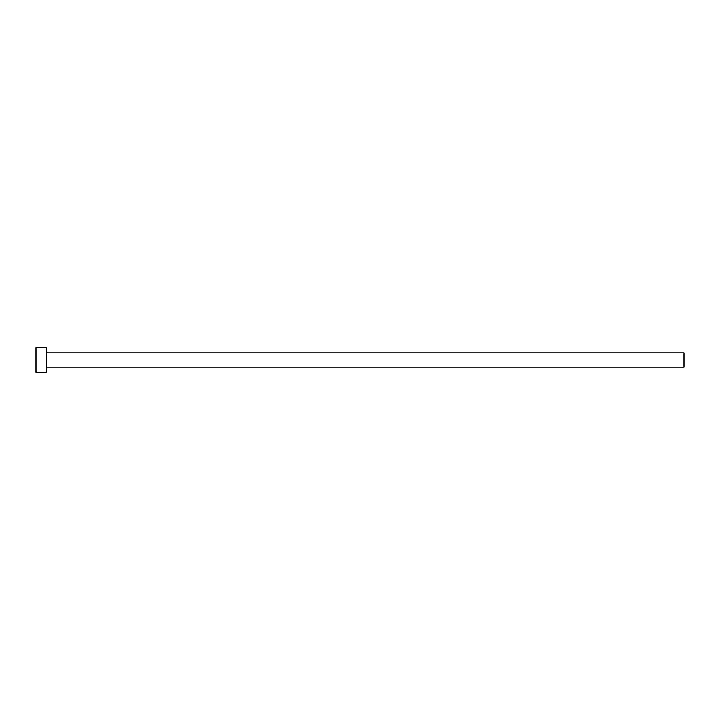 <?xml version="1.0" encoding="UTF-8"?>
<svg xmlns="http://www.w3.org/2000/svg" width="720" height="720" viewBox="0 0 720 720"><rect width="100%" height="100%" fill="white"/><g stroke="black" fill="none" stroke-linecap="round" stroke-linejoin="round"><path stroke-width="1.08" d="M46.287 352.8L684 352.8L684 367.2L46.287 367.2M46.287 360L46.287 372.339L36 372.339L36 347.661L46.287 347.661L46.287 360"/></g></svg>
